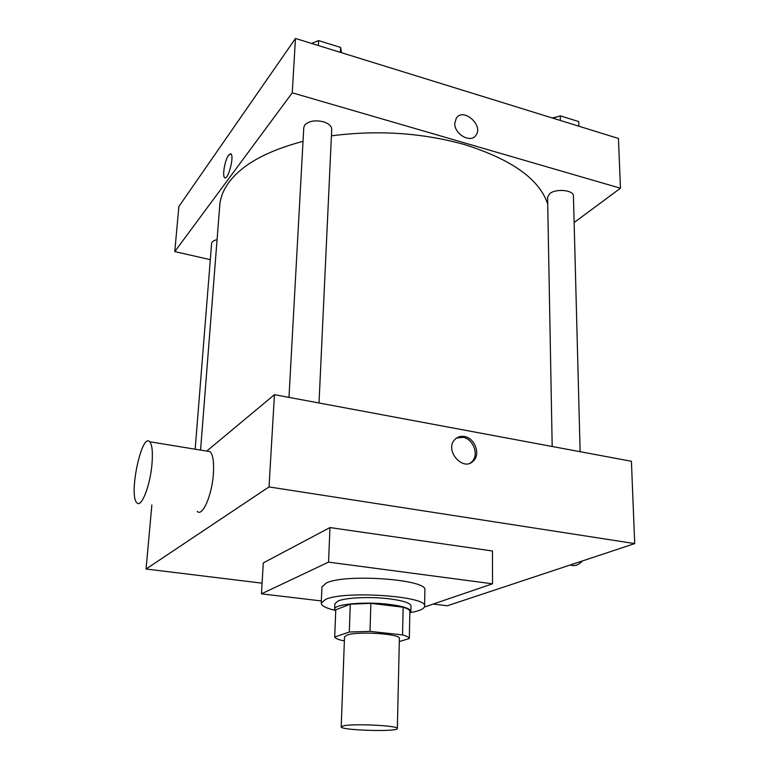 <?xml version="1.0" encoding="UTF-8"?>
<svg xmlns="http://www.w3.org/2000/svg" width="769" height="769" viewBox="0 0 769 769"><rect width="100%" height="100%" fill="white"/><g stroke="black" fill="none" stroke-linecap="round" stroke-linejoin="round"><path stroke-width="1.15" d="M343.666 725.782C354.249 723.398 399.082 725.705 397.352 728.503C398.352 732.098 339.994 730.367 341.205 726.83L343.666 725.782M341.205 726.83L344.522 636.867L346.963 635.088C357.354 630.974 401.11 633.858 399.371 638.491L397.352 728.503M334.698 637.011L335.774 609.798L350.289 604.174L349.299 632.022L334.698 637.011C335.351 638.27 337.899 639.443 342.359 640.539L344.387 640.75M399.303 641.567L409.31 638.549C409.098 637.299 406.849 636.088 402.543 634.925L370.014 631.359L349.299 632.022M402.543 634.925L403.139 607.222L370.86 603.357L370.014 631.359M350.289 604.174L370.86 603.357M403.139 607.222C407.407 608.5 409.646 609.846 409.858 611.23L409.31 638.549M409.819 613.047L410.886 611.432C410.396 608.558 403.283 606.212 389.547 604.415C365.448 601.31 333.621 604.203 334.64 609.163L335.726 610.942M334.64 609.163L334.851 603.761L338.129 600.964C345.992 597.551 371.062 596.494 389.691 598.868C403.398 600.704 410.502 603.079 410.992 606.02L410.886 611.432M335.121 610.355C326.018 608.202 321.394 605.809 321.24 603.165L325.498 599.455C344.32 590.275 428.266 596.206 424.613 606.232C424.305 608.856 419.547 610.98 410.338 612.595M321.24 603.165L321.942 587.026L326.191 583.085C344.954 573.338 428.516 579.451 424.873 590.083L424.613 606.232M321.336 600.935L261.46 593.841L328.536 562.139L492.535 583.806L424.43 607.039M492.535 583.806L492.468 550.989L329.978 527.563L263.286 562.908L261.46 593.841M433.168 604.059L447.308 605.78L634.713 543.587L269.015 486.921L146.062 569.012L262.085 583.171M464.409 436.504C474.838 437.926 480.865 454.316 473.358 460.996C462.976 472.272 443.896 449.846 455.008 439.378C457.555 436.85 460.689 435.898 464.409 436.504M634.713 543.587L631.407 461.265L274.456 394.68L269.015 486.921M274.456 394.68L206.736 451.095M207.092 451.153L210.091 451.643C213.003 454.7 214.109 462.073 213.398 473.762C212.061 495.111 202.449 517.066 197.239 511.433M151.858 504.935L146.062 569.012M329.978 527.563L328.536 562.139M470.167 463.111L471.858 461.775C479.356 455.094 473.348 438.743 462.928 437.33L456.584 438.042M151.974 464.159C152.925 452.259 152.185 444.79 149.744 441.771C141.659 432.149 128.375 495.582 136.911 502.791C141.246 508.405 150.195 485.873 151.974 464.159M582.527 560.909C578.442 565.205 574.347 566.57 570.242 564.984M331.42 135.844C377.694 129.836 422.133 132.768 464.745 144.649C512.039 159.606 539.694 179.437 547.711 204.15M200.565 450.086L219.761 205.371C220.357 197.518 223.433 189.818 228.999 182.253C242.283 164.537 266.958 150.897 303.024 141.333M217.069 239.668C213.686 240.437 211.86 241.726 211.6 243.542L195.163 449.202M552.19 446.491L547.586 197.297L549.662 193.711C555.824 188.232 573.924 190.049 573.443 196.076L580.124 451.701M288.981 397.39L303.784 127.548L304.841 124.914C308.917 120.993 315.059 119.935 323.278 121.742C328.776 123.492 331.593 126.02 331.718 129.336L319.02 402.994M574.135 222.52L620.448 188.232L292.258 92.809L174.784 251.598L210.312 259.672M292.258 92.809L295.469 38.45L618.449 138.468L620.448 188.232M454.777 123.251L456.296 118.157C463.217 107.218 483.874 125.328 475.915 135.286C470.734 143.563 454.133 134.191 454.777 123.251C454.133 134.2 470.734 143.563 475.905 135.286L475.915 135.286C483.874 125.337 463.217 107.218 456.296 118.157M295.469 38.45L178.86 206.534L174.784 251.598M225 177.812L224.615 177.591C222.126 175.89 224.981 159.789 228.595 155.117L230.979 153.944C234.507 156.482 227.787 181.321 224.615 177.591C222.126 175.89 224.971 159.789 228.585 155.117L230.604 153.733M341.523 52.715L340.619 47.438L318.635 40.594L311.608 43.449M340.619 47.438L340.398 52.359M318.635 40.594L318.376 45.544M324.72 42.487L329.372 43.939M578.884 126.222L578.749 121.598L560.265 115.84L552.988 118.205M560.265 115.84L560.37 120.483M552.267 117.974L557.438 116.753M563.792 116.936L567.714 118.157M473.358 460.996L471.858 461.775M149.744 441.771L210.091 451.643"/></g></svg>
